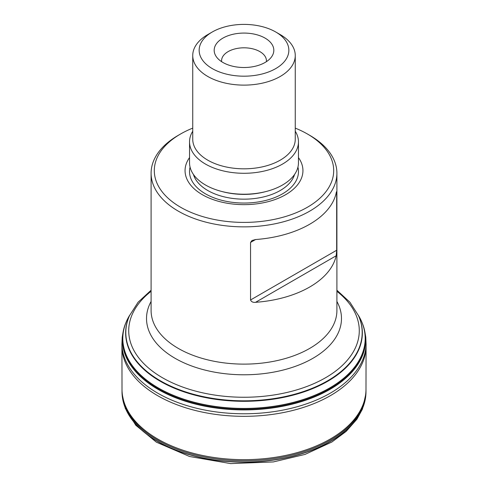 <?xml version="1.0" encoding="UTF-8"?>
<svg xmlns="http://www.w3.org/2000/svg" width="488" height="488" viewBox="0 0 488 488"><rect width="100%" height="100%" fill="white"/><g stroke="black" fill="none" stroke-linecap="round" stroke-linejoin="round"><path stroke-width="0.73" d="M307.428 133.999L309.691 135.304A92.903 53.637 180 0 1 336.903 173.234A92.903 53.637 180 0 1 279.551 222.784A92.903 53.637 180 0 1 178.309 211.158A92.903 53.637 180 0 1 151.097 173.234A92.903 53.637 180 0 1 178.309 135.304L180.572 133.999A89.701 51.789 0 0 0 180.572 207.235A89.701 51.789 0 0 0 307.428 207.235A89.701 51.789 0 0 0 307.428 133.999A89.701 51.789 0 0 0 295.258 128.118M336.183 192.992A92.903 53.637 180 0 1 255.572 239.529L250.545 242.432L250.545 299.974L336.671 250.252L336.671 192.705L336.183 192.992C336.47 191.4 336.635 191.302 336.671 192.705C336.635 191.302 336.47 191.4 336.183 192.992M336.671 250.252L336.183 255.767L255.572 302.31A92.903 53.637 0 0 0 336.183 255.767M255.572 302.31C253.004 302.591 251.332 301.81 250.545 299.974M250.545 242.432L251.985 240.517L255.572 239.529M192.742 128.118A89.701 51.789 0 0 0 180.572 133.999M189.539 157.606A58.938 34.026 0 0 0 202.325 194.681A58.938 34.026 0 0 0 276.739 198.915A58.938 34.026 0 0 0 298.461 157.606M192.742 131.217A54.461 31.445 0 0 0 189.539 141.843L189.539 162.772A54.461 31.445 0 0 0 205.491 185.001A54.461 31.445 0 0 0 264.844 191.821A54.461 31.445 0 0 0 298.461 162.772L298.461 141.843A54.461 31.445 0 0 0 295.258 131.217M189.539 141.843A54.461 31.445 0 0 0 205.491 164.078A54.461 31.445 0 0 0 264.844 170.891A54.461 31.445 0 0 0 298.461 141.843M192.742 55.528L192.742 139.226A51.258 29.591 0 0 0 207.754 160.155A51.258 29.591 0 0 0 263.618 166.567A51.258 29.591 0 0 0 295.258 139.226L295.258 55.528A51.258 29.591 180 0 1 263.618 82.868A51.258 29.591 180 0 1 207.754 76.451A51.258 29.591 180 0 1 192.742 55.528A51.258 29.591 180 0 1 207.754 34.599L212.286 31.982A44.847 25.895 0 0 0 212.286 68.601A44.847 25.895 0 0 0 275.714 68.607A44.847 25.895 0 0 0 275.714 31.982A44.847 25.895 0 0 0 212.286 31.982M275.714 31.982L280.246 34.599A51.258 29.591 180 0 1 295.258 55.528M222.912 62.47A29.823 17.22 0 0 0 271.224 57.322A29.823 17.22 0 0 0 244 33.074A29.823 17.22 0 0 0 216.776 57.322A29.823 17.22 0 0 0 222.912 62.47M266.369 61.683A22.424 12.944 0 0 0 266.424 60.756A22.424 12.944 0 0 0 244 47.812A22.424 12.944 0 0 0 221.576 60.756A22.424 12.944 0 0 0 221.631 61.683M122.958 332.834A121.628 70.223 0 0 0 243.976 409.92A121.628 70.223 0 0 0 365.048 332.859M361.254 320.75L362.474 323.593A121.555 70.174 180 0 1 364.652 330.779A121.555 70.174 180 0 1 244 409.469A121.555 70.174 180 0 1 123.348 330.779A121.555 70.174 180 0 1 125.526 323.593L126.746 320.75M126.721 320.805A121.237 69.998 0 0 0 244 408.548A121.237 69.998 0 0 0 361.279 320.805M129.753 315.114A121.195 69.973 180 0 0 244 408.438A121.195 69.973 180 0 0 358.247 315.114A121.219 69.985 180 0 1 244.055 408.493A121.219 69.985 180 0 1 129.716 315.169M122.055 393.541L125.263 408.358L135.804 425.274L156.416 442.201L189.582 456.506L230.653 463.6L273.365 461.923L304.976 454.432L331.852 442.036L346.181 431.38L356.935 419.192L362.462 409.042L365.945 393.541A121.988 70.431 180 0 1 244 462.166A121.988 70.431 180 0 1 122.055 393.541L122.006 390.491A121.994 70.431 180 0 0 244 460.794A121.994 70.431 180 0 0 365.994 390.491L365.988 389.326M365.945 393.541L365.988 391.724A121.988 70.431 180 0 1 365.951 393.401A121.988 70.431 180 0 1 244 462.026A121.988 70.431 180 0 1 122.049 393.401A121.988 70.431 180 0 1 122.012 391.724M151.097 173.234L151.097 310.49A92.903 53.637 0 0 0 178.309 348.414A92.903 53.637 0 0 0 279.551 360.04A92.903 53.637 0 0 0 336.903 310.49L336.903 173.234M336.903 301.462A97.478 56.279 180 0 1 294.661 366.586A97.478 56.279 180 0 1 175.07 358.302A97.478 56.279 180 0 1 151.097 301.462M151.097 291.293A115.284 66.557 0 0 0 162.486 377.761A115.284 66.557 0 0 0 319.103 381.195A115.284 66.557 0 0 0 336.903 291.293M190.064 167.134A54.485 31.458 0 0 0 205.472 193.834A54.485 31.458 0 0 0 268.376 199.726A54.485 31.458 0 0 0 297.936 167.134M193.449 174.472A51.258 29.591 0 0 0 207.754 190.497A51.258 29.591 0 0 0 259.616 197.756A51.258 29.591 0 0 0 294.551 174.472M222.43 191.644A51.258 29.591 0 0 0 265.57 191.644M365.988 389.357L365.988 389.357A121.988 70.431 180 0 1 244 459.659A121.988 70.431 180 0 1 122.012 389.357L121.921 345.894A122.079 70.479 0 0 0 244 416.331A122.079 70.479 0 0 0 366.079 345.894L365.988 389.357M123.116 333.286A122.116 70.504 0 0 0 123.043 333.603M123.251 331.242L122.226 337.153L121.902 344.382A122.116 70.504 0 0 0 244 413.775A122.116 70.504 0 0 0 366.098 344.382L366.079 345.894M364.957 333.603A122.116 70.504 0 0 0 364.884 333.286M362.92 324.929A121.616 70.217 180 0 1 363.09 325.405M364.878 331.907A121.616 70.217 180 0 1 365.122 333.292A121.616 70.217 180 0 1 244 409.853A121.616 70.217 180 0 1 122.878 333.292A121.616 70.217 180 0 1 123.122 331.907M124.91 325.405A121.616 70.217 180 0 1 125.081 324.929M126.734 320.775A121.274 70.016 0 0 0 243.567 408.639A121.274 70.016 0 0 0 361.486 321.256M358.473 315.614A118.358 68.332 180 0 1 244 401.307A118.358 68.332 180 0 1 129.527 315.614M336.903 290.226L349.92 302.231L358.485 315.638A118.188 68.235 180 0 1 302.536 391.852A118.188 68.235 180 0 1 160.43 380.829A118.188 68.235 180 0 1 129.515 315.638L138.08 302.231L151.097 290.226M323.483 445.025A116.888 67.484 180 0 1 319.731 446.947M168.269 446.947A116.888 67.484 180 0 1 164.517 445.025M122.012 389.326L122.006 390.491M121.902 344.382L121.921 345.894M364.75 331.242L365.774 337.153L366.098 344.382M364.652 330.779L365.122 333.292M123.348 330.779L122.878 333.292M365.988 391.724L365.994 390.491"/></g></svg>

